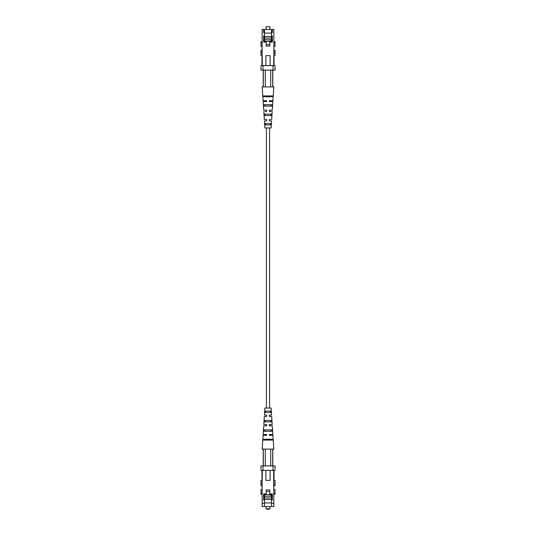<?xml version="1.0" encoding="UTF-8"?>
<svg xmlns="http://www.w3.org/2000/svg" width="536" height="536" viewBox="0 0 536 536"><rect width="100%" height="100%" fill="white"/><g stroke="black" fill="none" stroke-linecap="round" stroke-linejoin="round"><path stroke-width="0.8" d="M269.575 408.077L269.575 127.93M266.425 408.077L266.425 127.93M264.456 494.681L264.456 506.533L262.158 506.533L262.158 482.996L260.999 482.996L260.999 480.397L262.158 480.397L262.158 482.996M273.842 503.331L273.842 506.533L271.544 506.533L271.544 503.331L273.842 503.331L273.601 470.394M273.842 480.397L275.002 480.397L275.002 482.996L273.842 482.996M264.456 506.533L271.544 506.533M271.544 503.331L271.544 493.924M271.544 497.127L272.342 497.127M264.456 502.929L271.544 502.929M264.456 497.127L263.658 497.127M271.544 500.128L272.342 500.128L272.342 493.924L269.843 493.924L269.843 489.924L266.158 489.924L266.158 493.924L263.658 493.924L263.658 500.128L264.456 500.128M273.005 470.394L273.005 465.911L275.002 465.911L275.002 470.394L260.999 470.394L260.999 465.911L262.995 465.911L262.995 470.394M262.399 470.394L262.158 480.397M262.158 503.331L264.456 503.331M273.005 465.911L262.995 465.911M274.003 470.394L274.003 480.397M261.997 480.397L261.997 470.394M265.896 470.394L265.896 480.397L270.104 480.397L270.104 470.394M260.999 482.996L260.999 485.79L262.158 485.79M273.842 485.79L275.002 485.79L275.002 482.996M273.842 494.192L275.002 494.192L275.002 489.395L273.842 489.395M262.158 494.192L260.999 494.192L260.999 489.395L262.158 489.395M266.111 508.932L268 509.2C270.245 509.019 270.245 508.845 268 508.671C265.755 508.845 265.755 509.019 268 509.2L269.889 508.932M266.03 506.533L266.03 508.852L269.97 508.852L269.97 506.533M264.456 496.242L270.781 496.242L270.781 494.681L264.295 494.681L263.658 495.237M270.781 494.681L270.781 493.924M271.504 502.929L271.504 493.924M271.504 497.924L264.496 497.924L264.496 499.525L271.504 499.525M266.158 491.485L269.782 491.485L269.782 494.681M266.097 494.681L266.097 493.924M265.742 411.079L265.689 412.479L270.312 412.479L270.258 411.079L265.742 411.079L265.715 411.722M264.422 415.085L266.68 415.085L264.422 415.085L264.878 408.077L271.122 408.077L271.578 415.085L269.32 415.085L269.32 416.485L271.672 416.485L272.194 424.485L269.32 424.485L269.32 425.886L272.288 425.886L272.851 434.495L269.32 434.495L269.32 435.292L272.898 435.292L273.802 449.101L265.3 449.101L265.3 465.911M263.102 435.292L266.68 435.292L266.68 434.495L263.149 434.495L266.68 434.495L266.68 435.292L263.102 435.292L262.198 449.101L265.3 449.101M263.712 425.886L266.68 425.886L266.68 425.53L266.68 425.886L263.712 425.886L263.149 434.495M266.68 425.001L266.68 424.485L263.806 424.485L266.68 424.485L266.68 425.886M266.68 416.485L266.68 415.085L266.68 416.485L264.328 416.485L266.68 416.204M270.687 421.886L265.313 421.886L265.367 420.485L270.633 420.485L270.687 421.886M271.806 421.886L271.712 420.485L264.288 420.485L264.194 421.886L271.806 421.886L271.712 420.485M271.377 440.096L264.623 440.096L264.65 439.292L271.35 439.292L271.377 440.096M271.049 431.292L264.952 431.292L265.005 429.892L270.995 429.892L271.049 431.292M269.32 415.601L269.32 415.085L271.578 415.085M272.288 425.886L269.32 425.611M269.32 424.485L269.32 425.048L269.32 424.485L272.194 424.485M264.328 416.485L263.806 424.485M272.898 435.292L269.32 435.292L269.32 434.495L272.851 434.495M271.672 416.485L269.32 416.485M262.948 440.096L273.052 440.096L272.998 439.292L263.002 439.292L262.948 440.096M263.545 431.292L272.456 431.292L272.355 429.892L263.645 429.892L263.545 431.292M264.851 412.479L271.149 412.479L271.055 411.079L264.945 411.079L264.851 412.479M263.297 465.911L263.297 449.101M270.7 465.911L270.7 449.101M272.703 449.101L272.703 465.911M262.158 50.223L260.999 50.223L260.999 53.01L262.158 53.01L262.158 55.617L260.999 55.617L260.999 53.01M262.158 41.821L260.999 41.821L260.999 46.612L262.158 46.612M273.842 46.612L275.002 46.612L275.002 41.821L273.842 41.821M275.002 53.01L275.002 55.617L273.842 55.617L273.842 53.01L275.002 53.01L275.002 50.223L273.842 50.223M264.456 33.085L271.544 33.085M264.456 41.326L264.456 29.48L262.158 29.48L262.158 53.01M264.456 38.887L263.658 38.887M264.456 35.885L263.658 35.885L263.658 42.089L266.158 42.089L266.158 46.089L269.843 46.089L269.843 42.089L272.342 42.089L272.342 35.885L271.544 35.885L271.544 42.089M264.456 32.683L263.658 32.683L263.658 29.48M264.456 29.48L271.544 29.48L271.544 35.885M271.544 29.48L272.342 29.48L272.342 32.683L271.544 32.683M271.544 38.887L272.342 38.887M270.104 65.62L270.104 55.617L265.896 55.617L265.896 65.62M262.158 55.617L262.399 65.62M273.601 65.62L273.842 55.617M274.003 55.617L274.003 65.62M261.997 65.62L261.997 55.617M260.999 65.62L262.995 65.62L262.995 70.102L260.999 70.102L260.999 65.62M273.005 65.62L275.002 65.62L275.002 70.102L273.005 70.102L273.005 65.62L262.995 65.62M262.995 70.102L273.005 70.102M273.842 53.01L273.842 29.48L272.342 29.48M263.658 40.77L264.295 42.089M266.158 44.528L269.782 44.528L269.782 41.326L266.097 41.326L266.097 42.089M269.97 29.48L269.97 26.8L266.03 26.8L266.03 29.48M270.781 42.089L270.781 39.765L264.456 39.765M266.097 41.326L264.295 41.326M270.781 41.326L269.782 41.326M271.504 36.488L264.496 36.488L264.496 38.083L271.504 38.083L271.504 33.085M271.504 42.089L271.504 38.083M266.68 119.528L264.328 119.528L266.68 119.528L266.68 120.412M265.253 120.928L266.68 120.928L265.253 120.928M266.68 110.121L263.712 110.121L266.68 110.121L266.68 111.059M264.925 111.522L266.68 111.522L264.925 111.522M266.68 100.721L263.102 100.721L266.68 100.721L266.68 101.518L266.68 100.721L266.68 101.518L263.149 101.518L266.68 101.518M270.258 124.928L265.742 124.928L265.689 123.528L270.312 123.528L270.258 124.928M270.633 115.528L265.367 115.528L265.313 114.128L270.687 114.128L270.633 115.528M270.995 106.121L265.005 106.121L264.952 104.721L271.049 104.721L270.995 106.121M271.35 96.715L264.65 96.715L264.623 95.917L271.377 95.917L271.35 96.715M269.32 120.191L269.32 119.809M269.32 120.928L271.578 120.928L269.32 120.928M270.794 119.528L269.32 119.528L270.794 119.528M269.32 110.403L269.32 111.522L272.194 111.522L269.32 111.522M269.32 110.121L272.288 110.121L269.32 110.121L269.32 110.483M269.32 100.721L269.32 101.518L269.32 100.721L272.898 100.721L269.32 100.721M269.32 101.518L272.851 101.518L269.32 101.518M264.945 124.928L264.851 123.528L271.149 123.528L271.055 124.928L264.945 124.928M264.288 115.528L264.194 114.128L271.806 114.128L271.712 115.528L264.288 115.528M263.645 106.121L263.545 104.721L272.456 104.721L272.355 106.121L263.645 106.121M263.002 96.715L262.948 95.917L273.052 95.917L272.998 96.715L263.002 96.715M264.422 120.928L264.878 127.93L271.122 127.93L271.578 120.928M270.7 70.102L270.7 86.912L273.802 86.912L272.898 100.721M263.102 100.721L262.198 86.912L265.3 86.912L265.3 70.102M265.3 86.912L270.7 86.912M272.703 70.102L272.703 86.912M263.297 86.912L263.297 70.102M264.328 119.528L263.806 111.522M263.712 110.121L263.149 101.518M272.288 110.121L272.851 101.518M271.672 119.528L272.194 111.522M275.002 485L273.842 485M275.002 493.401L273.842 493.401M260.999 493.401L262.158 493.401M260.999 485L262.158 485M264.295 493.924L264.295 494.681M260.999 51.014L262.158 51.014M260.999 42.612L262.158 42.612M275.002 42.612L273.842 42.612M275.002 51.014L273.842 51.014M263.203 449.101L263.203 465.911M272.797 449.101L272.797 465.911M272.797 86.912L272.797 70.102M263.203 86.912L263.203 70.102"/></g></svg>
